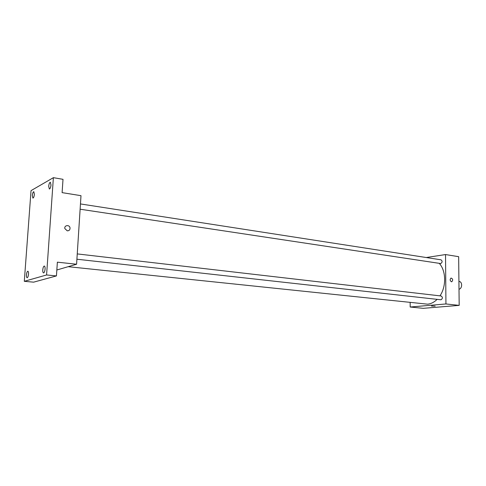<?xml version="1.0" encoding="UTF-8"?>
<svg xmlns="http://www.w3.org/2000/svg" width="486" height="486" viewBox="0 0 486 486"><rect width="100%" height="100%" fill="white"/><g stroke="black" fill="none" stroke-linecap="round" stroke-linejoin="round"><path stroke-width="0.73" d="M459.009 289.219C462.362 288.684 462.55 281.734 459.221 281.503L458.924 281.467M426.277 257.531L445.528 254.555L458.656 256.675L459.179 305.378L423.257 308.331L410.172 307.018L410.166 302.571M445.528 254.555L445.935 303.957L459.179 305.378M451.445 281.777C449.884 280.629 449.757 279.383 451.063 278.053C452.909 278.861 453.152 280.1 451.786 281.759L451.445 281.777L451.786 281.759C453.152 280.1 452.909 278.861 451.063 278.053M68.18 266.686L427.589 304.175C431.021 303.847 434.198 302.243 437.121 299.37M439.97 295.853C446.476 286.436 446.093 270.714 439.283 263.382M445.935 303.957L410.172 307.018M80.123 209.211L440.741 263.558C442.448 262.319 442.539 261.073 441.027 259.822L80.457 203.938M76.91 259.22L441.002 299.783C442.752 298.538 442.819 297.274 441.197 295.998L77.25 253.911M431.987 305.98L435.128 306.162L431.987 305.98M435.17 306.125L431.447 306.065M53.387 177.669L46.583 274.967L24.3 281.315L31.031 190.64L53.387 177.669L63.01 179.328L62.105 192.626L80.992 195.676L76.588 264.238L56.844 269.991M46.583 274.967L56.437 275.92L33.625 282.159L24.3 281.315M76.588 264.238L57.372 262.173L56.437 275.92M67.268 230.838L64.869 228.608C64 225.17 69.522 224.417 70.027 227.885C70.106 229.829 69.188 230.814 67.268 230.838C69.188 230.814 70.106 229.829 70.027 227.885L70.027 227.885C69.522 224.417 64 225.17 64.869 228.608M34.391 194.309C34.117 196.617 33.625 197.881 32.896 198.094L32.325 195.463C32.592 193.155 33.091 191.897 33.82 191.684L34.391 194.309M28.516 274.171C28.273 276.364 27.811 277.561 27.125 277.761C26.596 277.561 26.378 276.577 26.463 274.803C26.706 272.61 27.167 271.419 27.86 271.218C28.382 271.413 28.601 272.397 28.516 274.171M45.07 269.129C44.815 271.449 44.299 272.719 43.533 272.925C42.95 272.713 42.695 271.68 42.78 269.821C43.035 267.5 43.546 266.237 44.317 266.03C44.9 266.237 45.149 267.27 45.07 269.129M50.987 184.99C50.702 187.45 50.149 188.793 49.341 189.011L48.697 186.278C48.983 183.817 49.529 182.481 50.344 182.256L50.987 184.99"/></g></svg>

